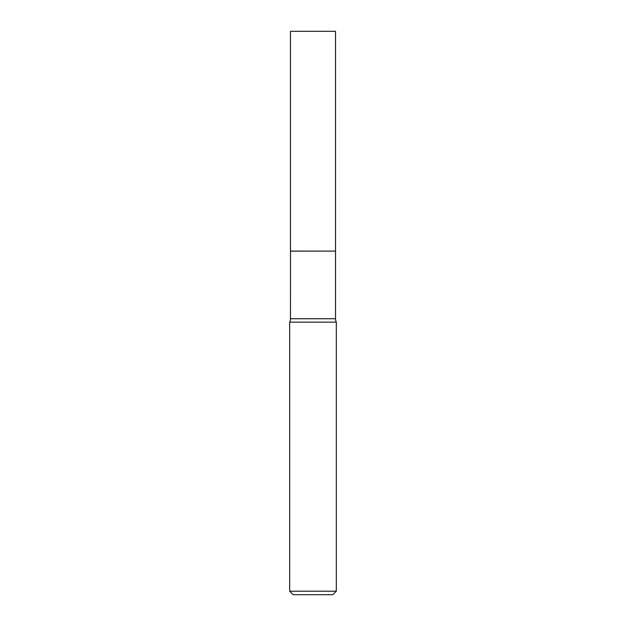 <?xml version="1.0" encoding="UTF-8"?>
<svg xmlns="http://www.w3.org/2000/svg" width="626" height="626" viewBox="0 0 626 626"><rect width="100%" height="100%" fill="white"/><g stroke="black" fill="none" stroke-linecap="round" stroke-linejoin="round"><path stroke-width="0.94" d="M335.536 31.3L290.464 31.3L290.464 251.089L335.536 251.089L335.536 31.3M290.511 251.089L290.464 318.736A7.895 7.895 0 0 1 289.689 322.147L289.689 591.202L336.311 591.202L332.813 594.7L293.187 594.7L289.689 591.202M335.489 251.089L290.464 251.136M336.311 591.202L336.311 322.147L289.689 322.147M336.311 322.147A7.895 7.895 0 0 1 335.536 318.736L290.464 318.736M335.536 251.136L335.536 318.736"/></g></svg>
